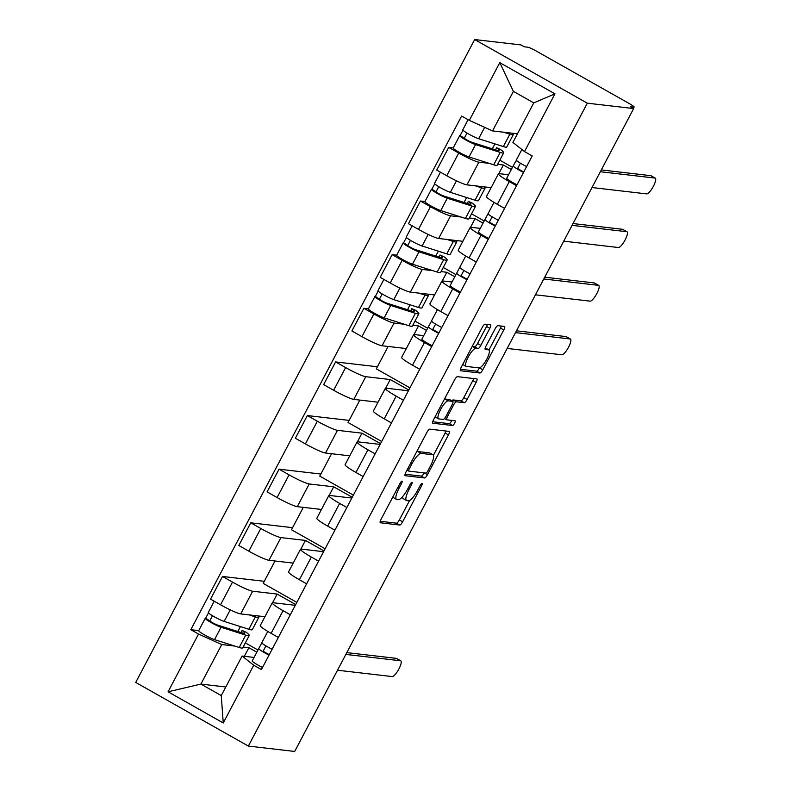 <?xml version="1.0" encoding="UTF-8"?>
<svg xmlns="http://www.w3.org/2000/svg" width="791" height="791" viewBox="0 0 791 791"><rect width="100%" height="100%" fill="white"/><g stroke="black" fill="none" stroke-linecap="round" stroke-linejoin="round"><path stroke-width="1.19" d="M401.976 481.155A2.689 0.702 119.5 0 0 399.979 483.43L381.074 519.282A3.836 1.009 119.5 0 0 380.263 522.752A3.836 1.009 119.5 0 0 380.372 522.782L399.771 525.036A3.836 1.009 119.5 0 0 402.629 521.783L421.534 485.931A2.689 0.702 119.5 0 0 422.097 483.509A2.689 0.702 119.5 0 0 422.028 483.479A2.689 0.702 119.5 0 0 420.021 485.753L417.579 490.4A12.28 3.223 119.5 0 1 408.433 500.792L406.821 500.604A12.28 3.223 119.5 0 1 406.475 500.495A12.28 3.223 119.5 0 1 409.066 489.411L411.508 484.764A2.689 0.702 119.5 0 0 412.081 482.342A2.689 0.702 119.5 0 0 412.002 482.322A2.689 0.702 119.5 0 0 410.005 484.596L407.553 489.233A12.28 3.223 119.5 0 1 398.417 499.635L396.795 499.447A12.28 3.223 119.5 0 1 396.449 499.329A12.28 3.223 119.5 0 1 399.04 488.245L401.492 483.608A2.689 0.702 119.5 0 0 402.055 481.175A2.689 0.702 119.5 0 0 401.976 481.155M489.827 328.324A3.836 1.009 119.5 0 0 490.628 324.854A3.836 1.009 119.5 0 0 490.519 324.824L485.081 324.191A3.836 1.009 119.5 0 0 482.223 327.434L461.232 367.261A3.836 1.009 119.5 0 0 460.421 370.722A3.836 1.009 119.5 0 0 460.53 370.761L479.929 373.006A3.836 1.009 119.5 0 0 482.787 369.763L503.778 329.936A3.836 1.009 119.5 0 0 504.589 326.475A3.836 1.009 119.5 0 0 504.48 326.446L497.905 325.674A3.836 1.009 119.5 0 0 495.047 328.927L486.06 345.974A3.836 1.009 119.5 0 0 485.259 349.434A3.836 1.009 119.5 0 0 485.358 349.464L488.62 349.849A10.263 2.689 119.5 0 1 488.907 349.938A10.263 2.689 119.5 0 1 486.475 359.707A10.263 2.689 119.5 0 1 479.099 367.904L466.334 366.421A10.263 2.689 119.5 0 1 466.047 366.332A10.263 2.689 119.5 0 1 468.48 356.563A10.263 2.689 119.5 0 1 475.856 348.366L477.982 348.613A3.836 1.009 119.5 0 0 480.839 345.36L489.827 328.324L486.534 326.465A3.836 1.009 119.5 0 0 487.375 324.458M587.317 103.176L633.65 108.555L294.687 751.45L248.354 746.071L587.317 103.176L474.669 39.55L135.716 682.445L248.354 746.071M429.75 429.137A3.836 1.009 119.5 0 0 426.893 432.39L405.902 472.207A3.836 1.009 119.5 0 0 405.091 475.678A3.836 1.009 119.5 0 0 405.2 475.707L424.589 477.962A3.836 1.009 119.5 0 0 427.447 474.709L448.448 434.892A3.836 1.009 119.5 0 0 449.248 431.421A3.836 1.009 119.5 0 0 449.15 431.392L429.75 429.137M433.567 419.734L454.558 379.917A3.836 1.009 119.5 0 1 457.416 376.664L476.815 378.919A3.836 1.009 119.5 0 1 476.924 378.948A3.836 1.009 119.5 0 1 476.113 382.419L467.125 399.455A3.836 1.009 119.5 0 1 464.268 402.708L456.397 401.788A3.836 1.009 119.5 0 0 453.55 405.041L447.587 416.343A3.836 1.009 119.5 0 0 446.777 419.813A3.836 1.009 119.5 0 0 446.885 419.843L455.072 420.802A2.689 0.702 119.5 0 1 455.151 420.822A2.689 0.702 119.5 0 1 454.509 423.373A2.689 0.702 119.5 0 1 452.581 425.518L432.865 423.234A3.836 1.009 119.5 0 1 432.756 423.195A3.836 1.009 119.5 0 1 433.567 419.734M633.65 108.555L630.368 106.696L633.769 107.092A7.821 0.831 27.8 0 0 634.115 107.032A7.821 0.831 27.8 0 0 629.399 103.641L536.456 51.148A7.821 0.831 27.8 0 0 527.686 47.183L524.285 46.788L521.002 44.929L474.669 39.55M290.317 614.755L283.079 610.672A17.975 1.908 -152.2 0 1 272.223 602.871L260.269 625.562A17.975 1.908 27.8 0 0 271.115 633.364L278.353 637.447M295.696 604.551L277.147 594.071L252.665 591.223A17.975 1.908 -152.2 0 1 232.505 582.107L220.541 604.799A17.975 1.908 27.8 0 0 240.701 613.915L264.926 616.723M220.541 604.799L210.525 599.143L222.489 576.451L264.303 581.306M272.223 602.871A17.975 1.908 -152.2 0 1 273.024 602.722L295.3 605.313M275.011 560.987L263.205 583.382L296.843 602.386M232.505 582.107L222.489 576.451M318.595 561.126L311.357 557.042A17.975 1.908 -152.2 0 1 300.501 549.241L288.537 571.933A17.975 1.908 27.8 0 0 299.394 579.734L306.631 583.817M292.581 527.676L250.767 522.811L238.803 545.503L248.819 551.169A17.975 1.908 27.8 0 0 268.98 560.285L293.204 563.093M300.501 549.241A17.975 1.908 -152.2 0 1 301.302 549.092L323.568 551.683M303.289 507.347L291.483 529.752L325.111 548.756M323.974 550.912L305.425 540.431L280.943 537.593A17.975 1.908 -152.2 0 1 260.783 528.477L250.767 522.811M346.873 507.496L339.636 503.402A17.975 1.908 -152.2 0 1 328.779 495.611L316.815 518.303A17.975 1.908 27.8 0 0 327.672 526.094L334.909 530.188M320.859 474.036L279.045 469.182L267.081 491.873L277.097 497.529A17.975 1.908 27.8 0 0 297.258 506.655L321.472 509.463M328.779 495.611A17.975 1.908 -152.2 0 1 329.58 495.463L351.847 498.043M331.567 453.718L319.762 476.123L353.389 495.117M352.252 497.282L333.693 486.801L309.212 483.963A17.975 1.908 -152.2 0 1 289.061 474.837L279.045 469.182M375.142 453.856L367.914 449.772A17.975 1.908 -152.2 0 1 357.057 441.981L345.094 464.663A17.975 1.908 27.8 0 0 355.95 472.464L363.178 476.548M349.138 420.407L307.323 415.552L295.359 438.244L305.375 443.899A17.975 1.908 27.8 0 0 325.526 453.016L349.751 455.834M357.057 441.981A17.975 1.908 -152.2 0 1 357.858 441.833L380.125 444.413M359.846 400.088L348.03 422.493L381.667 441.487M380.53 443.652L361.971 433.171L337.49 430.324A17.975 1.908 -152.2 0 1 317.339 421.207L307.323 415.552M403.42 400.226L396.192 396.143A17.975 1.908 -152.2 0 1 385.336 388.341L373.372 411.033A17.975 1.908 27.8 0 0 384.228 418.835L391.456 422.918M377.406 366.777L335.602 361.922L323.638 384.614L333.654 390.27A17.975 1.908 27.8 0 0 353.804 399.386L378.029 402.204M385.336 388.341A17.975 1.908 -152.2 0 1 386.137 388.193L408.403 390.784M388.124 346.458L376.308 368.853L409.946 387.857M408.809 390.022L390.25 379.542L365.768 376.694A17.975 1.908 -152.2 0 1 345.618 367.578L335.602 361.922M431.698 346.596L424.47 342.513A17.975 1.908 -152.2 0 1 413.614 334.712L401.65 357.403A17.975 1.908 27.8 0 0 412.507 365.205L419.734 369.288M368.408 308.816L363.87 308.292L351.906 330.974L361.922 336.64A17.975 1.908 27.8 0 0 382.083 345.756L406.307 348.564M413.614 334.712A17.975 1.908 -152.2 0 1 414.405 334.563L423.729 335.651M414.988 321.097L427.634 328.245M404.389 324.261L394.047 323.064A17.975 1.908 -152.2 0 1 373.886 313.948L363.87 308.292M426.497 330.411L418.528 325.912L412.803 325.239M459.976 292.967L452.739 288.883A17.975 1.908 -152.2 0 1 441.892 281.082L429.928 303.774A17.975 1.908 27.8 0 0 440.775 311.565L448.013 315.658M396.687 255.186L392.148 254.653L380.184 277.344L390.2 283A17.975 1.908 27.8 0 0 410.361 292.126L434.585 294.934M441.892 281.082A17.975 1.908 -152.2 0 1 442.683 280.934L452.007 282.011M443.257 267.467L455.913 274.615M432.667 270.631L422.325 269.434A17.975 1.908 -152.2 0 1 402.164 260.318L392.148 254.653M454.776 276.771L446.806 272.272L441.071 271.61M488.255 239.337L481.017 235.243A17.975 1.908 -152.2 0 1 470.17 227.452L458.207 250.134A17.975 1.908 27.8 0 0 469.053 257.935L476.291 262.019M424.965 201.547L420.426 201.023L408.463 223.715L418.479 229.37A17.975 1.908 27.8 0 0 438.639 238.487L462.864 241.304M470.17 227.452A17.975 1.908 -152.2 0 1 470.961 227.304L480.285 228.381M471.535 213.837L484.191 220.976M460.945 217.001L450.603 215.805A17.975 1.908 -152.2 0 1 430.442 206.678L420.426 201.023M483.054 223.141L475.084 218.642L469.35 217.98M516.533 185.697L509.295 181.614A17.975 1.908 -152.2 0 1 498.439 173.812L486.475 196.504A17.975 1.908 27.8 0 0 497.331 204.305L504.569 208.389M453.243 147.917L448.705 147.393L436.741 170.085L446.757 175.74A17.975 1.908 27.8 0 0 466.917 184.857L491.142 187.675M498.439 173.812A17.975 1.908 -152.2 0 1 499.24 173.664L508.564 174.752M499.813 160.197L512.469 167.346M489.224 163.371L478.881 162.165A17.975 1.908 -152.2 0 1 458.721 153.049L448.705 147.393M511.322 169.511L503.363 165.012L497.628 164.35M503.363 165.012L498.805 173.654M475.084 218.642L470.526 227.284M446.806 272.272L442.248 280.914M418.528 325.912L413.97 334.553M390.25 379.542L385.692 388.183M361.971 433.171L357.413 441.813M333.693 486.801L329.145 495.443M305.425 540.431L300.867 549.083M277.147 594.071L272.588 602.712M234.729 646.059L221.747 644.546L200.904 684.086L221.262 695.586L242.115 656.055L254.069 657.44M256.838 652.199L248.868 647.7L243.134 647.038M225.811 686.983L200.904 684.086L168.078 691.799L198.531 634.046L221.747 644.546M248.868 647.7L244.33 656.312M242.115 656.055L253.703 665.211L223.25 722.964L168.078 691.799M469.33 120.41L499.783 62.657L554.956 93.822L524.502 151.575L512.914 142.42L533.767 102.889L513.399 91.38L492.556 130.92L469.33 120.41L461.618 116.059L190.809 629.685L198.531 634.046M253.703 665.211L261.416 669.562L532.224 155.936L524.502 151.575M492.556 130.92L517.462 133.808M245.319 642.885L257.975 650.034M198.749 630.605L190.809 629.685M237.834 631.505L240.424 626.591M407.494 309.706L410.084 304.802M435.772 256.076L438.362 251.172M464.05 202.447L466.641 197.532M492.328 148.817L494.919 143.903M223.25 722.964L221.262 695.586M533.767 102.889L554.956 93.822M513.399 91.38L499.783 62.657M392.791 497.064A12.28 3.223 119.5 0 0 393.167 497.48L396.449 499.329M402.579 496.679A12.28 3.223 119.5 0 0 403.192 498.646L406.475 500.495M380.234 521.289L396.489 523.177A3.836 1.009 119.5 0 0 399.346 519.934L409.59 500.495M433.448 455.25L445.155 433.033A3.836 1.009 119.5 0 0 445.995 431.026M405.051 474.214L421.306 476.103A3.836 1.009 119.5 0 0 424.144 472.889M409.362 468.668A2.689 0.702 119.5 0 0 408.799 471.1A2.689 0.702 119.5 0 0 408.868 471.12L425.894 473.097A2.689 0.702 119.5 0 0 427.901 470.823L430.472 465.929A12.28 3.223 119.5 0 0 433.063 454.845A12.28 3.223 119.5 0 0 432.726 454.726L421.089 453.381A12.28 3.223 119.5 0 0 411.943 463.773L409.362 468.668L408.126 467.975M433.063 454.845L429.78 452.986A12.28 3.223 119.5 0 0 429.434 452.877L432.726 454.726M416.639 451.829A12.28 3.223 119.5 0 1 417.796 451.523L429.434 452.877M451.839 400.829A3.836 1.009 119.5 0 1 453.114 399.939L460.985 400.849A3.836 1.009 119.5 0 0 463.842 397.606L472.83 380.56A3.836 1.009 119.5 0 0 473.671 378.553M432.726 421.741L449.298 423.669A2.689 0.702 119.5 0 0 451.74 420.416M448.24 400.849A10.263 2.689 119.5 0 0 440.864 409.046A10.263 2.689 119.5 0 0 438.432 418.805A10.263 2.689 119.5 0 0 438.718 418.904L443.217 419.418A3.836 1.009 119.5 0 0 446.075 416.175L452.037 404.863A3.836 1.009 119.5 0 0 452.848 401.403A3.836 1.009 119.5 0 0 452.739 401.363L448.24 400.849L444.957 398.99A10.263 2.689 119.5 0 0 444.473 399.04M435.06 416.897A10.263 2.689 119.5 0 0 435.149 416.956L438.432 418.805M449.644 399.623A3.836 1.009 119.5 0 0 449.565 399.544A3.836 1.009 119.5 0 0 449.456 399.514L452.739 401.363M444.957 398.99L449.456 399.514M472.148 346.547A10.263 2.689 119.5 0 1 472.563 346.507L474.699 346.755A3.836 1.009 119.5 0 0 477.556 343.512L486.534 326.465M462.715 364.443A10.263 2.689 119.5 0 0 462.765 364.473L466.047 366.332M488.907 349.938L485.625 348.08A10.263 2.689 119.5 0 0 485.338 347.991L488.62 349.849M488.957 349.968L500.495 328.087A3.836 1.009 119.5 0 0 501.336 326.08M460.392 369.268L476.637 371.157A3.836 1.009 119.5 0 0 479.494 367.904L479.514 367.864M258.014 615.922A23.453 2.482 -152.2 0 1 258.815 617.287L252.299 629.666A23.453 2.482 -152.2 0 1 248.829 629.26L224.15 621.419A9.769 1.038 -152.2 0 1 214.203 616.713A9.769 1.038 -152.2 0 1 208.31 612.471L214.232 601.229M258.815 617.287A23.453 2.482 -152.2 0 1 255.355 616.891L249.046 614.884M241.018 632.513L242.105 630.457A18.371 1.948 -152.2 0 1 244.716 633.136A18.371 1.948 -152.2 0 1 242.006 632.83L217.327 624.989A4.687 0.494 -152.2 0 1 212.552 622.725A4.687 0.494 -152.2 0 1 209.714 620.688A4.687 0.494 -152.2 0 1 209.931 620.648L212.522 615.734M242.105 630.457L245.872 632.088A23.453 2.482 -152.2 0 1 249.214 635.509A23.453 2.482 -152.2 0 1 245.744 635.104L221.065 627.263A9.769 1.038 -152.2 0 1 211.128 622.557A9.769 1.038 -152.2 0 1 205.225 618.325A9.769 1.038 -152.2 0 1 205.66 618.236L208.488 612.877M249.214 635.509L242.689 647.888A23.453 2.482 -152.2 0 1 239.218 647.483L214.539 639.642A9.769 1.038 -152.2 0 1 204.602 634.936A9.769 1.038 -152.2 0 1 198.699 630.694L205.225 618.325M209.803 620.886L205.66 618.236M266.221 646.069A18.371 1.948 27.8 0 0 265.746 646.237L263.255 650.924A4.687 0.494 27.8 0 0 265.143 652.407A4.687 0.494 27.8 0 0 269.306 654.602M262.701 643.736A23.453 2.482 27.8 0 0 261.257 643.874L258.756 648.551A9.769 1.038 27.8 0 0 269.039 655.106M252.23 660.93L258.756 648.551L252.23 660.93A9.769 1.038 27.8 0 0 262.513 667.485M346.804 652.605L396.271 658.349A8.988 2.353 -60.5 0 1 396.528 658.428L400.79 660.841A8.988 2.353 119.5 0 0 400.543 660.762L345.845 654.414M261.841 642.707L267.793 631.426L261.841 642.707A9.769 1.038 27.8 0 0 272.124 649.263M337.51 670.224L392.207 676.582A8.988 2.353 119.5 0 0 398.664 669.394A8.988 2.353 119.5 0 0 400.79 660.841M427.674 294.133A23.453 2.482 -152.2 0 1 428.485 295.498L421.959 307.877A23.453 2.482 -152.2 0 1 418.488 307.472L393.809 299.631A9.769 1.038 -152.2 0 1 383.872 294.924A9.769 1.038 -152.2 0 1 377.969 290.683L383.892 279.441M428.485 295.498A23.453 2.482 -152.2 0 1 425.014 295.092L418.716 293.095M410.687 310.725L411.765 308.668A18.371 1.948 -152.2 0 1 414.385 311.347A18.371 1.948 -152.2 0 1 411.666 311.031L386.987 303.19A4.687 0.494 -152.2 0 1 382.211 300.936A4.687 0.494 -152.2 0 1 379.383 298.899A4.687 0.494 -152.2 0 1 379.591 298.86L382.182 293.945M411.765 308.668L415.542 310.299A23.453 2.482 -152.2 0 1 418.874 313.72A23.453 2.482 -152.2 0 1 415.404 313.315L390.724 305.474A9.769 1.038 -152.2 0 1 380.787 300.768A9.769 1.038 -152.2 0 1 374.885 296.526A9.769 1.038 -152.2 0 1 375.32 296.447L378.147 291.088M418.874 313.72L412.348 326.09A23.453 2.482 -152.2 0 1 408.878 325.694L384.199 317.853A9.769 1.038 -152.2 0 1 374.262 313.147A9.769 1.038 -152.2 0 1 368.359 308.905L374.885 296.526M379.462 299.087L375.32 296.447M435.881 324.28A18.371 1.948 27.8 0 0 435.416 324.448L432.914 329.135A4.687 0.494 27.8 0 0 434.803 330.618A4.687 0.494 27.8 0 0 438.965 332.813M432.37 321.947A23.453 2.482 27.8 0 0 430.917 322.075L428.415 326.762A9.769 1.038 27.8 0 0 438.698 333.318M421.89 339.141L428.415 326.762L421.89 339.141A9.769 1.038 27.8 0 0 432.173 345.697M516.464 330.816L565.931 336.561A8.988 2.353 -60.5 0 1 566.188 336.64L570.459 339.052A8.988 2.353 119.5 0 0 570.202 338.973L515.514 332.615M431.5 320.919L437.453 309.627L431.5 320.919A9.769 1.038 27.8 0 0 441.783 327.474M507.169 348.435L561.867 354.783A8.988 2.353 119.5 0 0 568.324 347.605A8.988 2.353 119.5 0 0 570.459 339.052M455.952 240.504A23.453 2.482 -152.2 0 1 456.763 241.868L450.237 254.237A23.453 2.482 -152.2 0 1 446.767 253.842L422.087 246.001A9.769 1.038 -152.2 0 1 412.151 241.295A9.769 1.038 -152.2 0 1 406.248 237.053L412.17 225.811M456.763 241.868A23.453 2.482 -152.2 0 1 453.292 241.463L446.984 239.455M438.965 257.095L440.043 255.038A18.371 1.948 -152.2 0 1 442.653 257.718A18.371 1.948 -152.2 0 1 439.944 257.401L415.265 249.561A4.687 0.494 -152.2 0 1 410.489 247.296A4.687 0.494 -152.2 0 1 407.662 245.269A4.687 0.494 -152.2 0 1 407.869 245.23L410.46 240.306M440.043 255.038L443.82 256.67A23.453 2.482 -152.2 0 1 447.152 260.081A23.453 2.482 -152.2 0 1 443.682 259.685L419.003 251.845A9.769 1.038 -152.2 0 1 409.066 247.138A9.769 1.038 -152.2 0 1 403.163 242.896A9.769 1.038 -152.2 0 1 403.598 242.817L406.426 237.458M447.152 260.081L440.627 272.46A23.453 2.482 -152.2 0 1 437.156 272.064L412.477 264.224A9.769 1.038 -152.2 0 1 402.54 259.507A9.769 1.038 -152.2 0 1 396.637 255.275L403.163 242.896M407.741 245.457L403.598 242.817M464.159 270.641A18.371 1.948 27.8 0 0 463.694 270.819L461.193 275.495A4.687 0.494 27.8 0 0 463.081 276.988A4.687 0.494 27.8 0 0 467.244 279.174M460.649 268.317A23.453 2.482 27.8 0 0 459.195 268.446L456.694 273.132A9.769 1.038 27.8 0 0 466.977 279.688M450.168 285.511L456.694 273.132L450.168 285.511A9.769 1.038 27.8 0 0 460.451 292.067M544.742 277.186L594.209 282.931A8.988 2.353 -60.5 0 1 594.466 283.01L598.738 285.422A8.988 2.353 119.5 0 0 598.48 285.343L543.783 278.986M459.779 267.289L465.731 255.997L459.779 267.289A9.769 1.038 27.8 0 0 470.062 273.844M535.448 294.806L590.145 301.153A8.988 2.353 119.5 0 0 596.602 293.975A8.988 2.353 119.5 0 0 598.738 285.422M484.23 186.874A23.453 2.482 -152.2 0 1 485.031 188.228L478.506 200.607A23.453 2.482 -152.2 0 1 475.045 200.212L450.366 192.361A9.769 1.038 -152.2 0 1 440.419 187.655A9.769 1.038 -152.2 0 1 434.526 183.423L440.449 172.181M485.031 188.228A23.453 2.482 -152.2 0 1 481.571 187.833L475.262 185.826M467.234 203.455L468.321 201.408A18.371 1.948 -152.2 0 1 470.932 204.088A18.371 1.948 -152.2 0 1 468.223 203.771L443.543 195.931A4.687 0.494 -152.2 0 1 438.768 193.666A4.687 0.494 -152.2 0 1 435.93 191.63A4.687 0.494 -152.2 0 1 436.138 191.59L438.738 186.676M468.321 201.408L472.089 203.03A23.453 2.482 -152.2 0 1 475.431 206.451A23.453 2.482 -152.2 0 1 471.96 206.056L447.281 198.215A9.769 1.038 -152.2 0 1 437.344 193.498A9.769 1.038 -152.2 0 1 431.441 189.267A9.769 1.038 -152.2 0 1 431.876 189.187L434.704 183.819M475.431 206.451L468.905 218.83A23.453 2.482 -152.2 0 1 465.434 218.425L440.755 210.584A9.769 1.038 -152.2 0 1 430.818 205.878A9.769 1.038 -152.2 0 1 424.915 201.636L431.441 189.267M436.019 191.827L431.876 189.187M492.437 217.011A18.371 1.948 27.8 0 0 491.962 217.179L489.471 221.866A4.687 0.494 27.8 0 0 491.359 223.349A4.687 0.494 27.8 0 0 495.522 225.544M488.917 214.687A23.453 2.482 27.8 0 0 487.474 214.816L484.972 219.502A9.769 1.038 27.8 0 0 495.255 226.058M478.446 231.872L484.972 219.502L478.446 231.872A9.769 1.038 27.8 0 0 488.729 238.427M573.02 223.546L622.487 229.291A8.988 2.353 -60.5 0 1 622.744 229.38L627.006 231.783A8.988 2.353 119.5 0 0 626.759 231.704L572.061 225.356M488.057 213.649L494.009 202.367L488.057 213.649A9.769 1.038 27.8 0 0 498.34 220.214M563.726 241.166L618.424 247.524A8.988 2.353 119.5 0 0 624.88 240.345A8.988 2.353 119.5 0 0 627.006 231.783M512.509 133.234A23.453 2.482 -152.2 0 1 513.31 134.599L506.784 146.978A23.453 2.482 -152.2 0 1 503.323 146.572L478.644 138.732A9.769 1.038 -152.2 0 1 468.697 134.025A9.769 1.038 -152.2 0 1 462.794 129.783L468.104 119.718M513.31 134.599A23.453 2.482 -152.2 0 1 509.849 134.203L503.541 132.196M495.512 149.825L496.6 147.769A18.371 1.948 -152.2 0 1 499.21 150.448A18.371 1.948 -152.2 0 1 496.491 150.142L471.812 142.291A4.687 0.494 -152.2 0 1 467.046 140.037A4.687 0.494 -152.2 0 1 464.208 138A4.687 0.494 -152.2 0 1 464.416 137.96L467.016 133.046M496.6 147.769L500.367 149.4A23.453 2.482 -152.2 0 1 503.709 152.821A23.453 2.482 -152.2 0 1 500.238 152.416L475.559 144.575A9.769 1.038 -152.2 0 1 465.622 139.869A9.769 1.038 -152.2 0 1 459.719 135.627A9.769 1.038 -152.2 0 1 460.154 135.548L462.972 130.189M503.709 152.821L497.183 165.2A23.453 2.482 -152.2 0 1 493.713 164.795L469.033 156.954A9.769 1.038 -152.2 0 1 459.096 152.248A9.769 1.038 -152.2 0 1 453.194 148.006L459.719 135.627M464.297 138.198L460.154 135.548M520.715 163.381A18.371 1.948 27.8 0 0 520.241 163.549L517.739 168.236A4.687 0.494 27.8 0 0 519.638 169.719A4.687 0.494 27.8 0 0 523.8 171.914M517.195 161.048A23.453 2.482 27.8 0 0 515.752 161.176L513.25 165.863A9.769 1.038 27.8 0 0 523.533 172.418M506.724 178.242L513.25 165.863L506.724 178.242A9.769 1.038 27.8 0 0 517.007 184.797M601.289 169.917L650.766 175.661A8.988 2.353 -60.5 0 1 651.023 175.74L655.284 178.153A8.988 2.353 119.5 0 0 655.037 178.074L600.339 171.726M516.325 160.019L521.882 149.499L516.335 160.019A9.769 1.038 27.8 0 0 516.325 160.019A9.769 1.038 27.8 0 0 526.608 166.575M592.004 187.536L646.702 193.894A8.988 2.353 119.5 0 0 653.158 186.706A8.988 2.353 119.5 0 0 655.284 178.153M430.442 206.678L418.479 229.37M402.164 260.318L390.2 283M373.886 313.948L361.922 336.64M345.618 367.578L333.654 390.27M317.339 421.207L305.375 443.899M289.061 474.837L277.097 497.529M260.783 528.477L248.819 551.169M458.721 153.049L446.757 175.74M478.881 162.165L466.917 184.857M450.603 215.805L438.639 238.487M481.017 235.243L469.053 257.935M422.325 269.434L410.361 292.126M452.739 288.883L440.775 311.565M394.047 323.064L382.083 345.756M424.47 342.513L412.507 365.205M365.768 376.694L353.804 399.386M396.192 396.143L384.228 418.835M337.49 430.324L325.526 453.016M367.914 449.772L355.95 472.464M309.212 483.963L297.258 506.655M339.636 503.402L327.672 526.094M280.943 537.593L268.98 560.285M311.357 557.042L299.394 579.734M252.665 591.223L240.701 613.915M283.079 610.672L271.115 633.364M509.295 181.614L497.331 204.305M633.146 108.268L633.769 107.092M397.814 487.543L399.04 488.245M410.292 484.082L411.508 484.764M407.83 488.709L409.066 489.411M420.318 485.239L421.534 485.931M399.346 519.934L402.629 521.783M396.489 523.177L399.771 525.036M400.276 482.915L401.492 483.608M445.155 433.033L448.448 434.892M424.253 472.909L427.447 474.709M421.306 476.103L424.589 477.962M407.019 470.072L408.739 471.041M417.796 451.523L421.089 453.381M410.707 463.081L411.943 463.773M472.83 380.56L476.113 382.419M463.842 397.606L467.125 399.455M460.985 400.849L464.268 402.708M453.114 399.939L456.397 401.788M452.304 404.339L453.55 405.041M446.351 415.651L447.587 416.343M449.298 423.669L452.581 425.518M477.556 343.512L480.839 345.36M474.699 346.755L477.982 348.613M472.563 346.507L475.856 348.366M500.495 328.087L503.778 329.936M479.494 367.904L482.787 369.763M476.637 371.157L479.929 373.006M248.829 629.26L255.355 616.891M224.15 621.419L230.25 609.861M239.218 647.483L245.744 635.104M214.539 639.642L221.065 627.263M265.746 646.237L263.245 650.983M400.543 660.762L396.271 658.349M418.488 307.472L425.014 295.092M393.809 299.631L399.91 288.062M408.878 325.694L415.404 313.315M384.199 317.853L390.724 305.474M435.416 324.448L432.914 329.194M570.202 338.973L565.931 336.561M446.767 253.842L453.292 241.463M422.087 246.001L428.188 234.433M437.156 272.064L443.682 259.685M412.477 264.224L419.003 251.845M463.694 270.819L461.193 275.555M598.48 285.343L594.209 282.931M475.045 200.212L481.571 187.833M450.366 192.361L456.466 180.803M465.434 218.425L471.96 206.056M440.755 210.584L447.281 198.215M491.962 217.179L489.461 221.925M626.759 231.704L622.487 229.291M503.323 146.572L509.849 134.203M478.644 138.732L484.646 127.341M493.713 164.795L500.238 152.416M469.033 156.954L475.559 144.575M520.241 163.549L517.739 168.295M655.037 178.074L650.766 175.661M634.115 107.032L633.383 108.407M407.009 470.091L408.799 471.1M444.502 418.528L446.777 419.813M449.565 399.544L452.848 401.403"/></g></svg>
